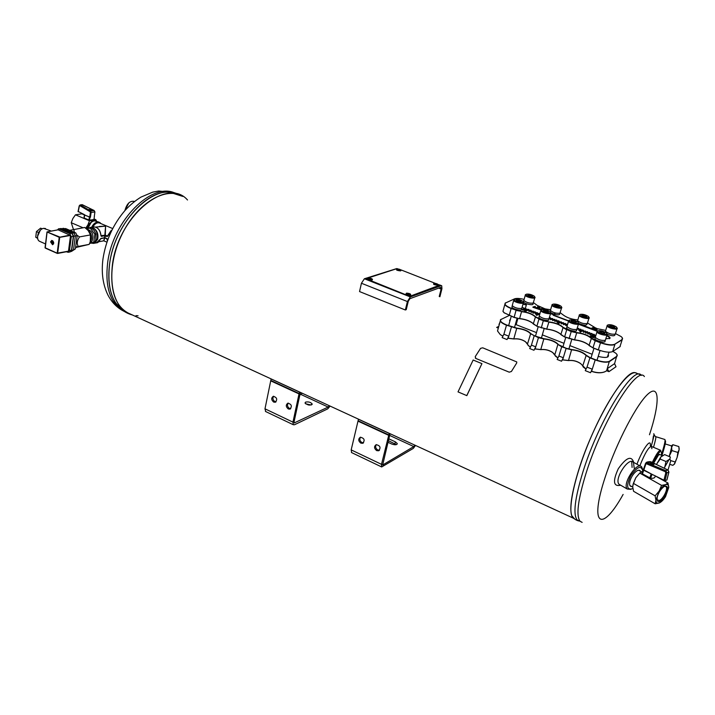 <?xml version="1.0" encoding="UTF-8"?>
<svg xmlns="http://www.w3.org/2000/svg" width="715" height="715" viewBox="0 0 715 715"><rect width="100%" height="100%" fill="white"/><g stroke="black" fill="none" stroke-linecap="round" stroke-linejoin="round"><path stroke-width="1.07" d="M639.603 374.419L635.358 372.783C625.518 368.457 593.316 422.431 578.712 469.952C571.66 492.841 569.346 508.106 571.768 515.721L574.744 519.072L573.135 518.08C566.432 512.074 575.164 472.481 592.905 432.87C610.556 393.187 631.148 366.822 637.297 373.802M187.509 199.994C167.31 176.337 118.261 215.993 112.407 264.89C109.61 292.167 116.143 308.8 131.998 314.788L126.26 312.151C109.225 301.837 106.517 265.542 122.051 234.243C137.378 202.819 165.916 186.168 182.745 196.393M300.139 392.276L299.022 393.911L270.717 380.845L264.988 408.819L265.721 411.563M270.717 380.845L271.128 378.986L299.46 392.043L299.245 393.572L270.94 380.505M299.817 395.109L302.231 393.241M301.095 394.546L328.185 407.058L329.311 405.718M328.185 407.058L294.312 422.896L294.115 421.591L300.407 392.401M330.08 406.075L327.783 408.837L294.482 424.755L293.338 424.755L292.953 422.145L299.022 393.911M305.546 403.769L311.248 405.012M305.6 402.107C308.54 401.58 310.73 402.205 312.178 403.975C310.283 405.709 307.897 405.387 305.01 403.019L305.6 402.107M273.684 402.08L275.248 402.241C277.661 399.435 277.009 397.451 273.3 396.307C271.092 397.978 271.226 399.9 273.684 402.08M288.288 408.962L289.897 409.123C292.328 406.272 291.657 404.279 287.886 403.162C285.669 404.842 285.803 406.772 288.288 408.962M273.675 396.244C272.37 398.21 272.772 399.989 274.873 401.562L276.062 401.794M288.243 403.099C286.938 405.074 287.341 406.853 289.459 408.426L290.728 408.658M389.818 433.603L388.719 435.337L357.992 421.144L351.181 449.887L351.673 452.622M357.992 421.144L358.474 419.24L389.228 433.415L388.933 434.979L358.215 420.795M389.621 435.417L413.779 446.571L414.87 445.141M413.779 446.571L382.668 465L390.041 433.71M415.522 445.445L413.315 448.403L381.685 466.958L381.506 464.339L388.719 435.337M388.317 440.637L396.342 444.632M388.772 438.804L395.404 441.879L397.263 443.532C396.879 444.998 395.029 445.15 391.713 444.006L387.923 442.245M360.825 443.139L362.693 443.309C365.186 440.234 364.4 438.206 360.342 437.223C358.072 438.974 358.233 440.949 360.825 443.139M376.662 450.611L378.601 450.772C381.095 447.653 380.282 445.615 376.161 444.667C373.882 446.437 374.052 448.412 376.662 450.611M360.557 437.169C359.288 439.189 359.734 440.985 361.924 442.54L363.586 442.755M376.34 444.614C375.089 446.643 375.554 448.439 377.743 449.985L379.513 450.2M665.111 440.44L665.254 440.681C666.148 440.798 665.048 445.722 661.974 455.455M655.816 436.686L664.923 439.511C665.433 440.663 664.244 445.803 661.357 454.946M661.312 455.187L661.518 453.864C661.455 448.806 658.667 451.817 653.161 462.9M653.662 463.141L658.658 454.847L660.168 454.704M660.848 450.37C659.319 449.681 656.468 453.712 652.277 462.471M650.337 445.74C651.222 437.294 642.49 449.172 636.949 464.232M651.874 448.689L651.544 446.491C648.907 446.5 645.001 452.953 639.827 465.84M632.087 467.431L631.685 461.497M633.74 462.444C631.434 455.339 626.286 457.439 618.278 468.745C612.567 481.347 613.372 486.835 620.674 485.217M634.214 468.182L633.454 462.274C628.789 456.286 613.738 479.354 619.101 484.305L620.388 485.047M653.43 435.935L652.643 441.218M653.617 433.889C654.582 433.192 653.778 437.348 651.213 446.348M655.709 436.659C656.182 437.017 655.449 440.574 653.519 447.313M640.497 471.265C639.737 469.853 638.325 469.853 636.279 471.274C633.383 473.616 631.282 476.842 629.978 480.945C629.093 484.645 629.674 486.513 631.738 486.54M642.839 471.239C641.355 465.018 637.306 466.538 630.684 475.788C626.027 486.164 626.751 490.427 632.882 488.577M642.606 469.237L641.668 466.877C637.074 460.907 621.952 484.118 627.261 489.033L631.041 489.373M389.702 433.728L388.933 434.979M300.014 392.392L299.245 393.572M136.002 315.628L138.058 315.798M178.285 194.426C155.557 181.324 114.856 220.497 109.645 263.674C107.491 280.092 109.502 293.168 115.669 302.91L122.73 310.337C111.388 301.676 107.036 286.116 109.645 263.674C114.302 226.271 146.45 189.296 169.786 192.29L182.826 196.428M582.957 471.82C574.824 498.409 572.894 514.451 577.166 519.939L579.606 521.056L577.166 519.939C572.894 514.451 574.824 498.409 582.957 471.82C598.902 420.179 634.116 363.729 641.391 375.402C634.116 363.729 598.902 420.179 582.957 471.82M399.193 269.189L439.788 285.124L410.839 295.93L407.809 295.545L365.928 278.698L396.351 268.813L399.193 269.189M439.716 285.392L410.75 296.278L407.729 295.903L366.893 279.753L365.946 278.743M128.78 202.935L124.803 210.728M134.617 201.433C130.05 200.486 126.814 203.543 124.893 210.621M608.939 371.657L606.678 370.763L607.258 368.663L614.56 363.649L616.008 366.741L608.939 371.657L607.258 368.663M557.146 359.475L561.543 361.218L563.295 357.741L558.898 356.007L557.146 359.475M562.616 360.02L563.295 357.741M498.784 326.38L496.666 327.425L498.319 328.078M502.136 337.614L507.033 339.562L508.785 336.175L503.896 334.245L502.136 337.614M508.159 338.418L508.785 336.175M529.681 348.554L533.971 350.261L535.732 346.838L531.433 345.139L529.681 348.554M535.07 349.09L535.732 346.838M585.263 370.647L590.51 372.73L592.261 369.208L587.015 367.126L585.263 370.647M591.546 371.496L592.261 369.208M617.018 354.604L616.795 356.624L609.511 361.531C606.606 362.8 601.824 362.255 595.157 359.895L589.884 357.831L585.978 355.391C582.957 352.441 578.203 350.582 571.705 349.814L566.066 348.509L562.669 359.815L568.479 360.503L571.651 349.537L566.191 348.276L557.897 344.416C555.072 341.556 550.425 339.741 543.954 338.964L538.386 337.677L530.458 333.691C527.822 330.92 523.282 329.15 516.838 328.364L506.417 325.164C503.002 323.788 500.947 322.411 500.259 321.035L501.161 319.239M571.651 349.537C578.292 350.323 583.145 352.227 586.228 355.239L590.009 357.598L595.282 359.663C601.833 361.978 606.526 362.514 609.377 361.272L616.661 356.365C617.68 355.596 617.34 354.515 615.633 353.112L612.898 351.396M509.125 315.53L500.402 319.757M558.147 344.264C555.26 341.341 550.514 339.491 543.909 338.695L534.203 335.764L530.709 333.539C528.01 330.714 523.371 328.9 516.793 328.096L506.551 324.941C501.751 322.921 499.785 321.16 500.643 319.641M515.372 324.378L536.491 332.6M542.327 334.87L563.992 343.307M569.9 345.613L592.136 354.274M510.537 318.836L509.58 320.526L509.92 321.071M598.187 356.428C605.274 358.063 608.688 357.688 608.438 355.301L608.161 354.837M604.783 371.827C601.163 373.248 596.784 373.105 591.636 371.389L591.591 371.371M502.886 336.175L500.312 334.656L502.922 336.113M526.758 342.986L525.507 341.806C522.147 339.5 518.232 338.553 513.772 338.955L508.195 338.293M530.423 347.097L527.965 345.22M554.08 353.862L552.758 352.602C549.281 350.207 545.277 349.215 540.755 349.635L535.106 348.965M557.888 357.992L555.251 355.972M582.046 364.99L580.66 363.658C577.05 361.164 572.956 360.128 568.362 360.566L562.651 359.895M586.005 369.146L583.163 366.974M566.191 348.276L561.65 346.775L557.897 344.416L554.733 355.06L557.923 357.929M595.282 359.663L591.609 371.291C598.008 373.275 602.933 373.15 606.383 370.924L606.713 370.62M568.362 360.566L568.479 360.503C572.903 360.038 576.925 361.039 580.562 363.515L586.041 369.074M538.511 337.444L535.133 348.893L540.862 349.564C545.214 349.126 549.156 350.091 552.659 352.459L554.733 355.06M511.466 326.862L508.222 338.222L513.871 338.883C518.169 338.454 522.013 339.384 525.409 341.663L529.029 346.212L530.458 347.034M498.972 324.592L499.91 322.277M498.176 328.578L497.515 330.965L500.303 334.656M509.652 320.678L510.242 319.891M608.992 352.209L607.393 357.125M593.244 334.495L591.913 333.985L589.732 334.692L591.502 333.351L591.966 334.003M540.969 310.006L532.898 307.28M591.01 333.637L589.678 333.136L588.087 334.066L587.605 333.467L589.267 332.493L589.732 333.154M588.776 332.788L587.453 332.278L585.853 333.208L585.371 332.609L585.853 333.208M586.541 331.939L585.227 331.438L583.619 332.359L583.136 331.76L583.619 332.359M584.316 331.09L583.002 330.589L580.357 332.1L579.874 331.501L582.6 329.955L583.056 330.607M582.09 330.241L580.786 329.74L579.168 330.661L578.694 330.062L580.383 329.115L580.839 329.767M579.874 329.392L578.578 328.9L576.898 329.383M577.666 328.551L577.175 328.364M567.576 324.395L565.44 325.012L565.914 325.602L567.469 324.762M566.655 324.351L565.386 323.868L563.724 324.762L563.25 324.172L563.724 324.762M564.466 323.52L563.197 323.037L561.534 323.922L561.061 323.332L561.534 323.922M562.276 322.688L561.016 322.206L558.272 323.654L557.798 323.064L558.272 323.654M560.095 321.857L558.844 321.375L557.164 322.259L556.69 321.67L558.442 320.749L558.898 321.401M557.915 321.026L556.663 320.552L554.983 321.428L554.509 320.838L556.27 319.927L556.726 320.57M555.743 320.195L554.5 319.721L552.811 320.597L552.337 320.007L552.811 320.597M553.571 319.373L552.337 318.899L550.639 319.766L550.166 319.176L550.639 319.766M551.408 318.541L550.175 318.077L549.272 318.532M539.798 314.117L536.581 315.369L536.116 314.788L539.038 313.358L539.485 314.001M538.493 313.626L537.287 313.161L535.553 314.01L535.088 313.42L536.902 312.544L537.349 313.188M536.357 312.812L535.151 312.348L532.845 312.973L534.766 311.731L535.213 312.375M534.221 311.99L533.024 311.534L531.281 312.375L530.816 311.794L531.281 312.375M532.094 311.186L530.896 310.73L529.145 311.561L528.68 310.98L529.145 311.561M529.967 310.373L528.778 309.917L524.327 311.534L528.394 309.309L528.832 309.944M527.84 309.559L522.156 307.396M526.437 304.831L523.148 303.875M534.597 307.003L535.312 306.351L534.23 306.86L541.666 309.675M568.47 321.044L553.196 315.244L554.688 314.332C558.111 315.118 559.774 314.966 559.684 313.903L559.872 313.242M553.321 315.029L568.479 320.776M605.802 338.776L609.949 338.409C610.431 337.596 609.403 336.586 606.865 335.38M595.836 335.478L594.156 334.834L590.662 336.908L590.179 336.309L593.736 334.2L594.201 334.852M539.611 307.656L537.564 306.78L540.004 307.423L539.226 307.906M541.371 309.336L540.889 309.381M539.977 308.63L542.497 309.193L540.138 308.773M543.507 308.782L541.657 308.496M545.348 309.631L544.526 309.184M544.455 309.416L544.115 309.032L544.83 309.041M524.292 310.265L521.95 309.872L524.229 309.935L522.531 309.559M525.731 310.507L525.436 309.997L525.981 310.078M527.035 309.89L527.375 309.416L525.918 309.586M526.115 310.328L526.437 309.863L525.927 310.247M594.12 337.426L594.397 336.953L593.834 337.364M593.584 337.748L593.861 337.274L593.584 337.748L591.385 336.917L592.699 336.649L591.984 336.515M596.426 329.883L596.739 329.401L596.426 329.883L592.655 328.453L592.074 328.784M597.311 329.079L592.914 327.819L597.204 329.445L597.436 329.007L597.204 329.445M524.113 299.37C519.689 298.325 516.48 298.155 514.496 298.861L505.165 303.151C504.406 304.599 506.417 306.306 511.189 308.272L521.503 311.409C528.108 312.241 532.782 314.028 535.517 316.772L543.391 320.615L548.816 321.866C555.457 322.697 560.238 324.53 563.161 327.363L571.285 331.304L576.782 332.573C583.44 333.396 588.338 335.264 591.466 338.195L600.609 342.548C607.196 344.836 611.915 345.399 614.757 344.228L621.996 339.58C622.988 338.865 622.667 337.838 621.013 336.506L615.472 333.583M605.685 330.401L596.971 328.623M587.623 323.1L596.337 328.391M577.845 319.936L577.041 319.855C571.777 319.274 567.415 317.818 563.956 315.485L560.283 312.777M550.63 309.711L546.403 309.112M533.551 302.686L537.242 305.421L544.714 308.701M535.517 316.772L533.283 323.868L532.335 322.974L536.938 326.281L546.832 329.106C551.998 329.642 556.315 331.09 559.774 333.449L559.89 333.646C556.359 331.233 551.953 329.758 546.68 329.204L548.87 322.134C555.367 322.948 560.051 324.735 562.911 327.515L566.709 329.83L564.618 336.845L574.708 339.866C579.963 340.411 584.387 341.913 587.989 344.371L588.105 344.576C584.423 342.056 579.901 340.528 574.547 339.974L576.782 332.573M532.335 322.974C528.93 320.66 524.64 319.23 519.448 318.684L514.103 317.451L504.298 312.848L514.076 317.299L519.448 318.684M503.217 310.31L502.967 311.213M503.172 311.731L504.415 313.036M566.843 329.597L571.16 331.537L576.826 332.841C583.36 333.646 588.15 335.487 591.216 338.356L595.166 340.742L600.484 342.78L598.285 350.01L592.976 347.812L598.276 349.867C604.97 352.209 609.761 352.772 612.666 351.548L620.236 346.525M588.105 344.576L592.994 347.964M559.89 333.646L564.635 336.997L574.547 339.974M536.938 326.281L546.68 329.204M516.141 310.167L511.055 308.487C507.614 307.128 505.541 305.788 504.835 304.456L505.612 302.785M543.391 320.615L538.922 319.176L536.911 326.138L533.417 324.083M619.914 346.793L622.13 339.84L614.757 344.228M529.252 311.195L531.075 310.328L530.512 310.113L528.68 310.98M531.379 312.008L533.202 311.141L530.816 311.794M549.37 317.657L550.228 318.095M550.747 319.399L552.516 318.497L550.166 319.176M552.918 320.231L554.679 319.319L552.337 320.007M558.379 323.287L561.195 321.804L557.798 323.064M561.641 323.555L563.375 322.635L561.061 323.332M563.831 324.395L565.565 323.466L563.25 324.172M565.44 325.012L567.621 324.253M577.148 328.837L578.167 328.265L578.632 328.918M583.735 331.992L585.406 331.027L583.136 331.76M585.969 332.841L587.632 331.876L587.042 331.644L585.371 332.609M525.311 308.594L526.312 305.046L523.085 304.107M555.072 313.831L553.196 315.244M553.356 314.698L550.55 313.635M578.426 324.208L597.052 331.268M609.752 337.793L609.466 338.722L609.752 337.793L606.785 335.63M591.466 338.195L589.044 345.408L587.989 344.371M563.161 327.363L560.837 334.513L559.774 333.449M532.219 322.778C528.885 320.517 524.685 319.113 519.599 318.577L521.548 311.669C528.019 312.491 532.595 314.243 535.276 316.924L539.047 318.944M621.996 339.58L622.372 337.963M503.351 309.836L502.94 311.32L504.298 312.848M600.609 342.548L600.484 342.78C607.196 345.113 611.995 345.685 614.891 344.496L612.666 351.548M514.103 317.451L516.016 310.39L521.503 311.409M560.971 334.727L564.635 336.997M541.264 327.953L543.266 320.838L548.816 321.866M589.178 345.631L592.976 347.812L595.291 340.51M593.021 327.452L596.203 328.471M596.301 328.149L597.436 329.007M596.533 329.517L592.762 328.087L591.43 328.534M591.493 328.337L592.467 327.774L596.739 329.401M595.792 335.63L594.04 335.246M594.12 334.995L595.827 335.514M595.729 335.818L594.165 335.389L595.631 336.148M595.55 336.416L593.155 335.728M593.218 335.523L595.586 336.291L593.593 335.532M593.673 335.255L595.765 335.719M594.406 336.3L592.315 336.059L594.308 336.622M593.2 335.862L593.709 336.077L593.11 336.175M592.083 336.202L594.397 336.953M594.236 337.051L593.307 336.872L593.861 337.274M593.7 337.373L592.807 337.176M592.914 336.81L591.502 336.55M526.222 309.961L523.389 308.88L525.909 309.711L524.05 308.576L526.803 309.327L524.327 308.657M524.399 308.415L527.375 309.416M527.134 309.532L524.372 308.773L526.437 309.863M525.051 309.845L522.951 309.238M522.996 309.068L525.203 309.774M522.62 309.238L524.828 309.953M524.694 310.015L522.048 309.506M546.01 309.059L544.884 308.862L546.01 309.059M546.126 309.005L544.624 308.817L546.126 309.005M543.409 309.372L544.508 309.479M539.307 307.128L538.475 307.057L539.307 307.128M538.851 307.593L537.224 307.405L538.779 307.825M539.217 308.371L536.876 307.861M536.974 307.522L539.333 308.317M550.353 317.675L549.326 318.193M528.957 309.524L524.899 311.749M525.007 311.382L524.435 311.168M583.19 330.178L580.357 332.1M580.473 331.724L579.874 331.501M580.973 329.338L579.168 330.661M579.284 330.294L578.694 330.062M578.757 328.489L577.059 329.445M592.1 333.574L590.331 334.915M590.438 334.548L589.839 334.316M589.866 332.725L588.087 334.066M588.204 333.691L587.605 333.467M559.023 320.972L557.164 322.259M557.271 321.893L556.69 321.67M556.851 320.15L554.983 321.428M555.09 321.062L554.509 320.838M539.611 313.581L536.581 315.369M536.688 315.002L536.116 314.788M537.466 312.759L535.553 314.01M535.66 313.644L535.088 313.42M535.338 311.946L533.417 313.188M533.515 312.821L532.952 312.607M606.856 333.691L607.241 334.182C608.635 336.586 597.803 334.254 596.927 331.957L597.955 330.822C600.35 330.339 603.102 330.991 606.186 332.779C610.36 336.157 596.283 333.119 597.776 330.965L578.748 323.734M532.979 306.976L535.312 306.351M550.854 313.161L553.455 314.144L554.5 313.617M594.335 334.423L590.662 336.908M590.778 336.533L590.179 336.309M521.753 308.397L521.566 309.059C522.817 311.275 512.682 309.282 511.913 307.164L512.181 306.19M523.371 303.071L521.736 308.406C517.982 308.782 514.8 307.879 512.208 305.689L512.396 305.001M514.755 299.299C517.186 298.906 519.805 299.505 522.585 301.104C526.401 304.152 513.075 301.533 514.469 299.505L514.755 299.299M516.23 299.862C519.537 299.907 521.199 300.568 521.217 301.837L516.891 300.988L516.23 299.862M523.174 301.909L523.568 302.391C524.855 304.626 514.46 302.579 513.665 300.443L514.344 299.567M516.471 300.729L516.31 299.96L518.464 300.014L520.913 300.935L521.217 301.837M518.053 301.462L518.464 300.014M520.636 301.918L520.913 300.935M548.914 318.819L548.727 319.462C550.005 321.732 539.736 319.659 538.949 317.487L539.056 316.852M550.604 313.447L548.959 318.792C545.188 319.203 541.952 318.273 539.253 315.994L539.459 315.279M541.845 309.568C544.267 309.139 546.921 309.756 549.808 311.418C553.732 314.573 540.174 311.82 541.595 309.747L541.845 309.568M543.355 310.14C546.707 310.185 548.405 310.864 548.432 312.178L544.079 311.293L543.355 310.14M550.425 312.249L550.809 312.741C552.132 315.029 541.604 312.893 540.781 310.703L541.496 309.801M543.632 311.025L543.436 310.239L545.581 310.283L548.083 311.231L548.432 312.178M545.152 311.749L545.581 310.283M547.788 312.249L548.083 311.231M576.71 329.481L576.522 330.107C577.836 332.439 567.424 330.267 566.611 328.042L566.691 327.416M578.471 324.065L576.817 329.427C573.037 329.874 569.739 328.909 566.932 326.541L567.156 325.799M569.569 320.07C571.982 319.614 574.681 320.249 577.666 321.973C581.715 325.236 567.898 322.349 569.363 320.231L569.569 320.07M571.115 320.66C574.52 320.704 576.236 321.401 576.272 322.76L571.902 321.839L571.115 320.66M578.31 322.84L578.694 323.332C580.053 325.683 569.372 323.448 568.523 321.205L569.274 320.275M571.428 321.553L571.205 320.758L573.332 320.785L575.897 321.759L576.272 322.76M572.894 322.277L573.332 320.785M575.575 322.822L575.897 321.759M605.176 340.394L604.979 341.01C606.329 343.397 595.765 341.127 594.925 338.847L594.978 338.24M606.999 334.942L605.337 340.313C601.538 340.787 598.187 339.795 595.264 337.328L595.506 336.559M599.528 331.42C602.986 331.465 604.738 332.189 604.783 333.592L600.385 332.636L599.528 331.42M596.962 331.358L597.704 331M599.876 332.332L599.626 331.528L601.744 331.546L604.372 332.538L604.783 333.592M601.279 333.038L601.744 331.546M604.023 333.655L604.372 332.538M534.775 297.887L532.979 303.786C534.185 305.913 524.256 303.92 523.523 301.882L523.8 300.908M533.167 303.106C529.493 303.464 526.374 302.57 523.809 300.434L523.997 299.791M526.312 294.214C528.716 293.838 531.281 294.437 534.025 296.001C537.68 298.933 524.712 296.323 526.043 294.401L526.312 294.214M527.759 294.75C530.977 294.812 532.612 295.456 532.684 296.671L528.385 295.813L527.759 294.75M534.579 296.779L534.963 297.252C536.205 299.388 526.017 297.342 525.257 295.295L525.9 294.473M532.666 296.662L532.344 295.813L529.94 294.911L527.849 294.848L528.01 295.581M529.547 296.296L529.94 294.911M532.076 296.752L532.344 295.813M616.956 328.864L615.311 334.128C611.602 334.566 608.304 333.592 605.435 331.197L605.659 330.482M608.072 324.86C610.44 324.404 613.139 325.048 616.178 326.809C620.155 330.035 606.472 327.023 607.911 324.994L608.072 324.86M609.627 325.441C612.97 325.495 614.694 326.192 614.793 327.542L610.422 326.576L609.627 325.441M616.804 327.676L617.179 328.149C618.52 330.464 607.911 328.131 607.08 325.933L607.804 325.048M609.958 326.299L609.716 325.54L611.772 325.566L614.355 326.532L614.793 327.542M611.325 326.987L611.772 325.566M614.015 327.595L614.355 326.532M553.678 314.037L550.738 312.607M561.543 307.977L559.934 313.215C556.243 313.59 553.061 312.678 550.407 310.462L550.604 309.792M552.954 304.197C555.341 303.795 557.95 304.411 560.783 306.038C564.546 309.059 551.354 306.333 552.722 304.367L552.954 304.197M554.429 304.751C557.691 304.805 559.353 305.466 559.425 306.726L555.108 305.832L554.429 304.751M561.364 306.842L561.74 307.316C563.018 309.515 552.704 307.379 551.917 305.278L552.588 304.438M554.706 305.591L554.518 304.849L556.601 304.894L559.058 305.814L559.425 306.726M556.19 306.297L556.601 304.894M558.773 306.798L559.058 305.814M587.194 323.6L586.997 324.253C586.282 325.7 583.52 325.414 578.721 323.403M588.937 318.3L587.301 323.546C583.601 323.958 580.365 323.01 577.613 320.713L577.818 320.016M580.196 314.412C582.573 313.983 585.227 314.609 588.159 316.298C592.029 319.426 578.596 316.557 579.999 314.564L580.196 314.412M581.715 314.975C585.013 315.029 586.702 315.708 586.792 317.013L582.448 316.093L581.715 314.975M588.767 317.138L589.142 317.612C590.456 319.864 579.99 317.639 579.186 315.485L579.874 314.618M582.019 315.824L581.796 315.083L583.869 315.109L586.389 316.057L586.792 317.013M583.44 316.531L583.869 315.109M586.077 317.085L586.389 316.057M615.15 334.209L614.945 334.843C614.534 336.247 611.977 336.077 607.294 334.316M438.706 288.1L441.128 289.039L440.663 287.376L409.901 298.691L408.301 301.203L406.245 309.64L405.342 309.988L407.398 301.542L361.441 283.247L359.547 291.568L405.342 309.988M441.128 289.039L439.233 296.502M439.805 285.196L441.718 285.741L441.933 288.735L439.895 296.761M441.092 285.696L410.33 296.931L407.398 301.542M361.441 283.247L364.391 278.761L396.691 268.59L397.79 268.813M661.974 455.812L660.803 456.983L664.637 454.615L670.375 457.019L669.857 459.057L670.733 460.844L668.016 470.041M669.857 459.057L665.996 461.515L664.78 467.029L668.632 460.326M664.78 467.029L664.244 468.227M656.835 463.812L660.803 456.983M656.897 463.686L660.204 459.075L660.767 457.028M660.204 459.075L665.996 461.515M645.6 463.374L643.384 469.657L652.616 474.644L643.715 470.229L642.463 473.893L642.32 472.883M655.324 475.993L655.083 476.699C654.851 477.933 653.367 478.46 650.623 478.29L642.463 473.893M650.293 462.945L650.006 463.392C651.874 464.696 653.278 464.938 654.216 464.124L650.293 462.945M663.877 480.471L665.79 472.749L665.209 471.65L665.799 470.685L667.774 469.987L650.766 461.81L647.343 462.971L646.753 463.919L645.332 463.821L647.343 462.971L665.799 470.685L666.925 472.892L668.945 472.025L667.998 470.023L668.838 472.213L666.854 480.015L664.995 480.686L653.421 474.992M652.616 474.644L653.34 475.019M643.384 469.567L643.715 470.229M640.032 472.776L635.778 477.772L639.737 473.062L661.563 485.378L659.141 491.062L655.119 495.835L655.941 500.286L655.163 503.789L659.176 503.002C657.121 503.7 656.039 502.797 655.941 500.286L659.141 491.062C661.295 487.684 663.44 485.539 665.576 484.645L667.962 483.018L656.736 476.735M632.829 485.172L635.778 477.772L633.374 483.367L655.119 495.835M639.737 473.062L642.848 471.31M661.563 485.378L665.576 484.645C667.622 484.001 668.677 484.949 668.74 487.478L667.962 483.018M633.374 483.367L632.703 486.897L633.57 491.285L655.163 503.789M668.74 487.478L665.54 496.603C663.431 499.937 661.303 502.073 659.176 503.002M665.093 486.03C668.811 486.227 668.525 490.034 664.244 497.452C659.087 503.253 656.745 503.119 657.21 497.059C658.551 492.555 660.803 489.078 663.958 486.629L665.093 486.03M664.664 486.218L666.031 486.638C668.364 488.729 663.163 499.249 659.194 500.5L656.915 499.705M643.384 469.657L645.833 463.141C646.038 462.23 647.513 461.729 650.266 461.649L651.061 461.953M669.624 455.071L671.626 447.402L671.894 450.584L669.151 456.501C671.117 450.289 671.921 446.759 671.546 445.91L665.227 443.944M671.412 445.865L672.895 444.712L671.626 447.402L671.394 445.856M669.946 464.419L672.86 465.331L674.62 463.865L677.132 457.412L674.209 464.384M670.759 460.612L674.862 461.899M677.865 452.443L677.132 457.412L679.116 449.726L677.865 452.443L671.894 450.584M672.895 444.712L678.83 446.553L679.116 449.726L679.125 447.974M52.106 242.242L52.535 241.911L53.482 242.85L51.945 240.892L51.096 241.795L52.499 242.171M51.65 242.162L52.669 242.608L51.042 242.269L51.659 242.045M51.042 242.269L52.579 244.226L53.705 243.279M52.052 242.716L52.347 243.368L52.41 242.877L53.723 243.073M53.428 243.323L52.41 242.877M90.117 242.108C92.682 237.264 91.779 233.126 87.4 229.694M69.775 230.337L84.772 227.459L88.204 230.57L90.474 234.922L90.242 241.75L89.178 244.378L75.567 247.587M76.845 235.155L79.544 236.888C77.05 240.463 76.63 243.645 78.257 246.443L89.178 244.378M78.257 246.443L75.638 247.077M79.544 236.888L90.474 234.922M73.788 229.336L74.378 232.321M70.436 230.623L73.243 231.83L70.436 230.623M76.871 237.818L75.853 245.459L76.871 237.818M61.267 228.639L65.726 228.585L75.772 232.92L77.148 235.789L75.397 248.865L71.464 251.43L75.397 248.865M77.148 235.789L75.379 235.95L73.52 249.928L71.509 250.429M75.772 232.92L73.913 232.884L75.379 235.95L73.582 236.263L71.732 250.277M63.179 228.246L73.913 232.884L72.224 233.421M70.946 251.528L71.464 251.43M61.374 228.55L72.117 233.197M57.173 229.953L59.13 228.961L69.793 233.573L71.294 236.737L69.471 250.643L68.139 252.306L66.379 251.76M58.094 229.828L70.544 235.441L68.479 251.171L57.602 253.414M50.568 241.893L51.73 240.419C53.974 241.581 54.251 243.02 52.553 244.744L50.568 241.893M38.574 232.545L36.429 231.597L40.603 228.148L42.194 228.836M36.429 231.597L35.75 237.228L37.582 238.041M35.75 237.228L37.645 238.399M516.686 363.006L511.422 371.487L509.232 372.184L511.413 371.478L516.686 363.006L516.757 361.933L482.732 347.812L480.569 348.348L475.234 356.633L475.877 358.465L475.323 358.072M509.232 372.166L475.877 358.465L509.232 372.184M458.02 391.883L473.16 360.02L481.928 363.64L466.832 395.636L458.02 391.883M466.761 395.627L481.928 363.64M94.3 216.377L94.916 211.935L94.183 210.532L82.457 204.776L80.482 205.071L79.365 206.027L80.482 205.071L90.626 211.023L93.996 210.496L94.889 212.006L90.376 212.453L89.741 217.11L90.439 217.253L84.602 215.108L84.2 218.075L84.424 214.983M93.969 219.487L94.38 216.529L93.969 219.487L89.572 220.211L84.2 218.075M89.741 217.11L81.841 213.821L75.45 214.822L89.473 220.738L95.327 220.712M91.547 210.344L91.985 210.004L88.848 209.477L91.547 210.344M84.62 214.75L78.23 211.506M96.48 221.024L95.819 219.693L94.049 218.951M95.819 219.693L93.165 220.434L87.882 224.939L89.473 220.738M83.029 227.754L71.259 222.731L72.85 218.558L75.45 214.822M85.702 228.183L87.882 224.939L86.622 228.863M73.439 229.426L71.259 222.731M91.314 222.195L87.445 228.639M94.13 210.505L81.966 204.696M78.051 211.622L79.204 205.866L80.053 204.973L82.002 204.687M90.376 212.453L90.027 211.658L90.626 211.023L91.073 212.605L90.439 217.253M86.542 228.889L91.18 227.763L94.121 230.436L95.998 234.046L95.81 239.704L94.88 242.001L89.572 243.502M90.063 227.96L94.872 234.243L95.998 234.046M94.872 234.243L93.763 242.206L94.88 242.001M93.763 242.206L89.661 243.288M89.822 242.903L91.94 241.33C94.174 234.895 92.485 230.838 86.846 229.157M100.94 235.718L101.378 236.37L105.543 235.494L107.491 236.263L107.089 236.567L111.066 230.632M107.089 236.567L105.293 235.798L105.025 237.657L101.038 238.372M107.259 239.042L104.417 237.782M99.403 226.458L105.57 226.128L105.328 234.967L104.882 234.913L105.57 226.128L95.73 227.093M100.895 238.444L104.497 237.773L103.72 240.821L98.733 241.759M104.846 237.8L103.854 240.821M101.378 236.37L104.837 235.736L104.578 237.603L100.556 238.765M294.875 422.896L294.088 422.52M264.988 408.819L292.953 422.145M383.177 464.965L382.498 464.634M351.181 449.887L381.506 464.339M395.404 441.879L394.939 443.711M174.952 193.077C151.929 181.798 112.72 220.649 107.643 262.798C105.016 285.884 109.69 301.623 121.657 310.024L124.607 311.624M623.123 494.431C601.833 532.872 588.74 526.66 605.301 476.834C616.348 442.755 637.414 402.634 648.621 393.491C660.008 383.848 659.632 404.198 649.47 434.756M582.135 522.37L580.124 521.298C575.906 515.837 577.89 499.794 586.068 473.187C602.093 421.501 637.226 364.927 644.385 376.564M406.165 294.008L410.204 295.134L410.705 294.75M410.651 294.464L410.428 294.964L406.2 293.391M406.174 293.454L410.41 295.027M410.633 294.893L410.294 295.143C407.657 295.054 406.236 294.607 406.031 293.82L406.906 293.132L409.489 293.597C413.949 295.706 404.565 294.526 406.451 293.213L407.05 293.123M408.962 293.454C410.75 294.92 405.173 292.712 408.962 293.454M409.186 293.945L407.747 293.651L409.186 293.981M396.673 269.832L400.954 270.529M400.901 270.279L400.686 270.726L396.7 269.287M396.566 269.439L400.668 270.779M399.855 269.51L399.855 269.51C403.966 271.423 395.136 270.234 396.95 269.117L397.406 269.046M399.319 269.332C400.972 270.645 395.744 268.634 399.319 269.332M398.139 269.475L399.533 269.805M506.551 324.941L503.896 334.245M534.203 335.764L531.433 345.139M561.784 346.552L558.898 356.007M590.009 357.598L587.015 367.126M614.56 363.649L616.661 356.365M609.377 361.272L606.606 370.728M582.671 366.125L586.228 355.239M540.755 349.635L543.909 338.695M513.772 338.955L516.793 328.096M527.429 344.246L530.709 333.539M516.159 324.681L517.901 318.497M509.169 315.538L511.189 308.272M571.285 331.304L569.069 338.704M433.71 284.096L437.777 285.106M438.009 284.597L437.821 285.035L433.746 283.533M433.603 283.694L438.063 284.856M438 284.981L437.696 285.214C434.657 284.874 433.281 284.445 433.585 283.927L434.354 283.31L436.892 283.766C441.164 285.75 432.271 284.579 433.969 283.381L434.479 283.301M436.373 283.605C438.161 284.981 432.754 282.899 436.373 283.605M436.239 283.81L435.229 283.775L436.239 283.81M367.984 278.948L372.157 279.905M370.996 278.886L369.467 278.537M372.39 279.351L372.14 279.851L368.011 278.35M367.868 278.519L372.452 279.628M372.39 279.762L372.015 280.03C368.994 279.735 367.608 279.306 367.85 278.761L368.663 278.09L371.317 278.555C375.59 280.575 366.268 279.386 368.296 278.162L368.815 278.081M370.754 278.394C372.399 279.788 367.018 277.661 370.754 278.394M369.503 278.555L370.96 278.895M410.33 296.931L364.391 278.761M651.043 474.34L649.783 478.022M651.883 474.608L650.623 478.29M646.753 463.919L665.209 471.65M645.761 464.285L643.804 470.032M664.995 480.686L666.925 472.892L665.79 472.749M643.33 469.809L642.079 473.473M59.13 228.961L61.186 228.612L71.831 233.215L73.341 236.37L71.5 250.25L70.177 251.912L68.247 252.288M60.355 228.514L71.866 233.224M69.793 233.573L71.884 233.224L73.35 236.299M71.294 236.737L73.386 236.334L71.509 250.179M69.471 250.643L71.554 250.214M73.198 234.904L73.35 235.646M61.267 228.648L58.38 228.845M57.218 253.378L45.233 248.06L47.101 232L59.211 237.3L57.182 253.181L45.045 247.73L47.092 231.991M70.338 235.02L59.211 237.3L59.497 236.933L47.002 231.919L58.29 229.792M68.479 251.171L57.182 253.181L57.674 253.244L59.703 237.362L70.544 235.441M51.105 230.981L43.678 228.371C38.547 228.898 35.285 239.114 39.531 241.295L40.317 241.643M40.272 230.328L37.564 236.334M89.366 217.101L88.955 220.077M79.892 205.697L90.027 211.658M79.365 206.027L78.212 211.756M89.983 217.235L89.572 220.211M98.938 222.088L94.335 220.765C91.136 221.65 88.955 224.242 87.802 228.541M91.69 227.147C93.156 224.242 95.032 222.535 97.329 222.025L99.751 222.436L100.985 223.625M112.005 229.917L107.724 236.129M107.286 239.498L107.42 240.705M101.021 235.619L105.078 235.244L101.056 235.95M107.652 235.959L105.078 235.244L107.608 236.102L112.067 229.783M92.798 226.95C95.023 223.384 97.41 222.133 99.948 223.187L112.693 228.559M107.044 238.747L104.917 237.809M91.073 222.535L87.766 228.55M88.204 228.434L90.537 227.343L93.048 227.71C97.151 230.23 98.67 234.145 97.606 239.454L93.522 243.395L91.136 243.109L93.522 243.395M93.173 226.887L93.442 226.843C97.732 227.048 100.234 230.033 100.94 235.789M100.502 238.917L96.418 242.85L93.853 243.332M88.732 228.3L92.789 228.049C99.769 230.623 98.447 245.29 91.475 243.02M105.543 235.494L104.64 235.378M92.235 227.048C95.05 222.517 97.866 221.337 100.681 223.5M106.821 238.435L107.375 240.839M126.26 312.151L573.135 518.08M293.338 424.755L265.444 411.438M312.178 403.975L312.053 404.547M289.897 409.123L290.442 408.882M275.248 402.241L275.758 402.018M381.685 466.958L351.431 452.506M397.263 443.532L397.093 444.212M378.601 450.772L379.379 450.325M362.693 443.309L363.435 442.907M123.427 310.837L121.657 310.024C115.902 306.529 111.326 301.542 107.938 295.063C102.88 284.659 101.217 272.683 102.951 259.116C105.766 240.624 113.104 224.43 124.973 210.532C129.96 205.053 135.314 200.575 141.034 197.081L152.733 192.129L158.685 191.012L172.708 192.335M651.544 446.491L660.374 450.173M580.124 521.298L577.166 519.939M655.298 436.525L654.046 434.55M619.101 484.305L627.261 489.033M632.158 461.55L640.39 466.162M115.669 302.91C120.049 309.166 125.608 313.179 132.329 314.949M571.768 515.721C573.662 518.679 576.084 520.44 579.025 520.994M400.901 270.654L400.561 270.896C397.585 270.565 396.253 270.154 396.548 269.653L397.272 269.055L399.819 269.492M399.524 269.761L398.166 269.492M607.947 356.865L608.438 355.301M497.515 330.965L500.259 321.035M502.94 311.32L504.835 304.456M512.289 305.832L511.913 307.164M511.234 316.343L508.606 325.745M517.07 318.336L514.425 327.756M513.665 300.443L512.208 305.689M514.469 299.505L513.701 299.898M539.333 316.137L538.949 317.487M538.181 326.764L535.446 336.247M544.088 328.811L541.327 338.311M540.781 310.703L539.253 315.994M541.595 309.747L540.817 310.14M567.013 326.683L566.611 328.042M565.753 337.426L562.893 346.99M571.732 339.536L568.854 349.108M568.523 321.205L566.932 326.541M569.363 320.231L568.559 320.624M595.354 337.471L594.925 338.847M593.968 348.339L590.992 357.974M600.037 350.493L596.989 360.271M596.927 331.957L595.264 337.328M523.889 300.577L523.523 301.882M525.257 295.295L523.809 300.434M526.043 294.401L525.293 294.786M607.08 325.933L605.435 331.197M607.911 324.994L607.115 325.37M550.487 310.605L550.157 311.731M551.917 305.278L550.407 310.462M552.722 304.367L551.953 304.751M577.684 320.856L577.407 321.786M579.186 315.485L577.613 320.713M579.999 314.564L579.213 314.949M605.516 331.34L605.248 332.189M370.951 278.832L369.53 278.573M439.645 284.936L441.468 285.643M662.296 455.598L659.302 454.338M659.882 458.27L660.365 457.94M629.87 485.467L632.712 487.103M638.629 470.211L641.462 471.811M666.031 486.638L665.013 486.057M668.9 472.186L666.961 479.801M667.899 469.978L650.99 461.854M650.9 461.81L650.266 461.649M643.339 469.88L642.088 473.545M671.769 445.892L672.502 445.257M52.642 244.217L53.464 244.065M51.945 240.892L52.767 240.749M71.545 250.232L70.177 251.912M58.192 229.783L47.002 231.919L45.045 247.73L57.495 253.468L68.3 251.385M45.456 228.496L43.624 228.362C38.476 228.898 35.223 239.069 39.531 241.295L45.519 243.949M84.415 214.965L84.013 217.932M94.907 211.989L94.273 216.565M82.583 204.785L82.064 204.687M106.937 242.126L103.746 240.821M101.021 235.744C100.35 230.033 97.821 227.066 93.442 226.843L88.16 228.442M101.03 223.643L99.751 222.436M104.408 237.782L100.592 238.837C99.072 241.742 97.687 243.073 96.418 242.85M96.105 220.881C92.146 220.461 89.33 223.026 87.677 228.577"/></g></svg>
